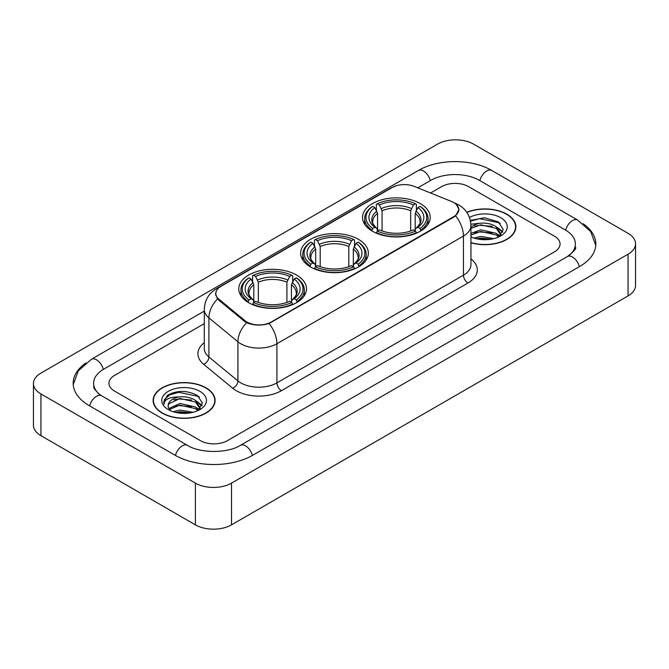 <?xml version="1.0" encoding="UTF-8"?>
<svg xmlns="http://www.w3.org/2000/svg" width="669" height="669" viewBox="0 0 669 669"><rect width="100%" height="100%" fill="white"/><g stroke="black" fill="none" stroke-linecap="round" stroke-linejoin="round"><path stroke-width="1" d="M358.433 239.326A33.851 19.543 0 0 0 321.546 235.087A33.851 19.543 0 0 0 300.649 253.141A33.851 19.543 0 0 0 310.567 266.964A33.851 19.543 0 0 0 347.454 271.204A33.851 19.543 0 0 0 368.351 253.141A33.851 19.543 0 0 0 358.433 239.326M296.559 275.051A33.851 19.543 0 0 0 259.672 270.811A33.851 19.543 0 0 0 238.774 288.866A33.851 19.543 0 0 0 248.684 302.689A33.851 19.543 0 0 0 285.579 306.92A33.851 19.543 0 0 0 306.477 288.866A33.851 19.543 0 0 0 296.559 275.051M420.316 203.602A33.851 19.543 0 0 0 383.421 199.362A33.851 19.543 0 0 0 362.523 217.417A33.851 19.543 0 0 0 372.441 231.24A33.851 19.543 0 0 0 409.328 235.48A33.851 19.543 0 0 0 430.226 217.417A33.851 19.543 0 0 0 420.316 203.602M453.733 202.556A17.243 9.96 0 0 0 451.433 201.444L414.245 186.408A17.243 9.96 0 0 0 392.151 187.521L220.845 286.432A17.243 9.96 0 0 0 215.794 293.474A17.243 9.96 0 0 0 218.905 299.185L244.946 320.652A17.243 9.96 0 0 0 271.271 321.981L453.733 216.639A17.243 9.96 0 0 0 458.783 209.598A17.243 9.96 0 0 0 453.733 202.556M470.926 242.772A30.975 17.887 0 0 0 515.874 226.808A30.975 17.887 0 0 0 506.801 214.164A30.975 17.887 0 0 0 466.778 212.299M206.01 387.828A30.975 17.887 0 0 0 172.251 383.947A30.975 17.887 0 0 0 153.126 400.472A30.975 17.887 0 0 0 162.199 413.116A30.975 17.887 0 0 0 195.958 416.996A30.975 17.887 0 0 0 215.084 400.472A30.975 17.887 0 0 0 206.01 387.828M153.444 402.077A30.975 17.887 0 0 0 153.335 402.554M456.317 204.463L459.009 209.497L455.631 215.811L453.958 217.024L269.105 323.495C262.265 325.56 255.433 325.56 248.6 323.495L244.72 321.538L218.679 300.072L217.525 298.892L215.569 293.917L216.447 290.747M200.365 440.628A19.158 11.064 0 0 0 227.46 440.628L554.45 251.845A19.158 11.064 0 0 0 560.062 244.018A19.158 11.064 0 0 0 554.45 236.199L468.635 186.651A19.158 11.064 0 0 0 441.54 186.651L430.543 192.998L441.54 186.651A19.158 11.064 0 0 1 468.635 186.651L554.45 236.199A19.158 11.064 0 0 1 560.062 244.018A19.158 11.064 0 0 1 554.45 251.845L227.46 440.628A19.158 11.064 0 0 1 200.365 440.628L114.55 391.081L200.365 440.628M204.288 323.629L114.55 375.434A19.158 11.064 0 0 0 108.938 383.262A19.158 11.064 0 0 0 114.55 391.081A19.158 11.064 0 0 1 108.938 383.262A19.158 11.064 0 0 1 114.55 375.434L204.288 323.629M214.866 402.554A30.975 17.887 0 0 0 214.766 402.077M515.665 228.898A30.975 17.887 0 0 0 515.556 228.422M470.926 242.563A30.657 17.703 0 0 0 515.556 226.808A30.657 17.703 0 0 0 506.575 214.289A30.657 17.703 0 0 0 466.895 212.483M473.995 238.08L480.76 236.425L493.889 238.624M476.646 238.8L480.76 238.08L491.138 239.201M470.926 233.381L480.76 229.802L496.189 233.289L499.475 236.425M470.926 235.036L480.76 231.457L496.189 234.944L498.614 237.002M470.884 224.207L479.874 223.27A15.964 9.215 0 0 0 470.926 227.56M479.874 223.27C486.003 222.626 491.439 223.764 496.189 226.666L500.864 234.025L500.755 235.237M470.926 228.413L480.76 224.834L496.189 228.321L500.813 234.852M470.926 236.55L471.612 237.186M470.926 236.885A22.353 12.903 0 0 0 500.705 235.931A22.353 12.903 0 0 0 500.705 217.684A22.353 12.903 0 0 0 469.462 217.475M498.882 236.876L503.18 229.316L498.28 221.882L484.456 217.76L470.34 220.436M470.491 221.155L479.631 218.654L499.291 222.802L500.253 223.463M474.689 226.197L479.631 225.277L492.267 226.348M499.124 229.316L502.67 232.294M474.689 232.82L479.631 231.9L492.267 232.971M499.124 235.94L499.643 236.282M477.072 238.9L479.631 238.524L490.895 239.243M497.234 227.427L502.879 231.7M497.234 234.05L500.169 235.823M162.425 412.99A30.657 17.703 0 0 0 195.833 416.82A30.657 17.703 0 0 0 214.766 400.472A30.657 17.703 0 0 0 205.784 387.953A30.657 17.703 0 0 0 172.368 384.115A30.657 17.703 0 0 0 153.444 400.472A30.657 17.703 0 0 0 162.425 412.99M173.204 411.736L179.969 410.08L193.098 412.288M175.847 412.464L179.969 411.736L190.347 412.865M168.897 408.5L179.969 403.457L195.398 406.953L198.676 410.08M169.449 409.403L179.969 405.113L195.398 408.608L197.823 410.657M198.091 410.54L202.389 402.981L197.489 395.546C186.977 390.119 176.959 390.06 167.426 395.362L163.746 402.102L164.097 404.268C164.298 399.41 169.299 396.968 179.083 396.934A15.964 9.215 0 0 0 168.136 405.682A15.964 9.215 0 0 0 168.914 408.525L170.821 410.85M179.083 396.934C185.204 396.291 190.648 397.419 195.398 400.33L200.073 407.68L199.956 408.901M168.136 405.866L168.68 403.909L179.969 398.49L195.398 401.985L200.023 408.508M199.914 391.34A22.353 12.903 0 0 0 168.295 391.34A22.353 12.903 0 0 0 168.295 409.595A22.353 12.903 0 0 0 199.914 409.595A22.353 12.903 0 0 0 199.914 391.34M163.746 402.253L164.44 399.527L169.709 394.81L178.832 392.318L198.501 396.466L199.454 397.127M173.898 399.861L178.832 398.941L191.476 400.012M198.325 402.981L201.879 405.949M173.898 406.484L178.832 405.565L191.476 406.635M198.325 409.604L198.852 409.946M176.273 412.564L178.832 412.188L190.105 412.907M196.443 401.091L202.08 405.364M196.443 407.714L199.37 409.478M371.83 230.88L372.733 228.464A30.406 17.553 0 0 1 372.733 206.378L374.824 207.591A27.462 15.855 0 0 0 374.824 227.251L376.89 228.43L377.559 230.889M377.559 229.885L377.559 213.378L374.824 207.591M376.346 210.208L376.346 204.296L377.257 203.777A30.406 17.553 0 0 1 415.499 203.777L413.409 204.982A27.462 15.855 0 0 0 379.348 204.982L382.074 210.768L382.074 230.956M410.674 230.956L410.674 210.768L413.409 204.982M376.346 232.636A31.677 18.289 0 0 0 416.402 232.636L415.499 231.064A30.406 17.553 0 0 1 377.257 231.064L376.346 233.18M416.402 233.18L416.402 232.636M372.733 206.378L371.83 206.897A31.677 18.289 0 0 0 364.697 218.462A31.677 18.289 0 0 0 371.83 230.027M415.499 203.777L416.402 204.296L416.402 210.208M377.257 231.064L379.348 229.86A27.462 15.855 0 0 0 413.409 229.86L415.499 231.064M374.824 227.251L372.733 228.464M379.348 204.982L377.257 203.777M376.89 211.145A24.569 14.183 0 0 0 376.89 228.43L377.007 228.505C373.519 225.127 372.098 222.836 372.742 221.631A23.632 13.648 0 0 1 377.559 213.378M420.918 230.027A31.677 18.289 0 0 0 428.051 218.462A31.677 18.289 0 0 0 420.918 206.897L420.015 206.378A30.406 17.553 0 0 1 420.015 228.464L420.918 230.88M420.015 228.464L417.924 227.251A27.462 15.855 0 0 0 417.924 207.591L420.015 206.378M417.924 207.591L415.19 213.378L415.19 229.885L415.859 228.43L417.924 227.251M415.19 213.378A23.632 13.648 0 0 1 420.007 221.631C420.65 222.844 419.229 225.135 415.742 228.505L415.859 228.43A24.569 14.183 0 0 0 415.859 211.145M415.19 230.889L415.19 229.885M309.956 266.605L310.859 264.18A30.406 17.553 0 0 1 310.859 242.103L312.95 243.315A27.462 15.855 0 0 0 312.95 262.976L315.015 264.146L315.684 266.613M315.684 265.61L315.684 249.094L312.95 243.315M314.472 245.924L314.472 240.012L315.375 239.494A30.406 17.553 0 0 1 353.625 239.494L351.534 240.706A27.462 15.855 0 0 0 317.466 240.706L320.2 246.493L320.2 266.68M348.8 266.68L348.8 246.493L351.534 240.706M314.472 268.361A31.677 18.289 0 0 0 354.528 268.361L353.625 266.789A30.406 17.553 0 0 1 315.375 266.789L314.472 268.896M354.528 268.896L354.528 268.361M310.859 242.103L309.956 242.621A31.677 18.289 0 0 0 302.823 254.187A31.677 18.289 0 0 0 309.956 265.752M353.625 239.494L354.528 240.012L354.528 245.924M315.375 266.789L317.466 265.585A27.462 15.855 0 0 0 351.534 265.585L353.625 266.789M312.95 262.976L310.859 264.18M317.466 240.706L315.375 239.494M315.015 246.869A24.569 14.183 0 0 0 315.015 264.146L315.132 264.23C311.645 260.851 310.224 258.56 310.868 257.356A23.632 13.648 0 0 1 315.684 249.094M359.044 265.752A31.677 18.289 0 0 0 366.177 254.187A31.677 18.289 0 0 0 359.044 242.621L358.141 242.103A30.406 17.553 0 0 1 358.141 264.18L359.044 266.605M358.141 264.18L356.05 262.976A27.462 15.855 0 0 0 356.05 243.315L358.141 242.103M356.05 243.315L353.316 249.094L353.316 265.61L353.985 264.146L356.05 262.976M353.316 249.094A23.632 13.648 0 0 1 358.132 257.356C358.776 258.569 357.355 260.86 353.868 264.23L353.985 264.146A24.569 14.183 0 0 0 353.985 246.869M353.316 266.613L353.316 265.61M248.082 302.329L248.985 299.904A30.406 17.553 0 0 1 248.985 277.827L251.076 279.032A27.462 15.855 0 0 0 251.076 298.7L253.141 299.871L253.81 302.338M253.81 301.334L253.81 284.818L251.076 279.032M252.598 281.649L252.598 275.737L253.501 275.218A30.406 17.553 0 0 1 291.743 275.218L289.652 276.431A27.462 15.855 0 0 0 255.591 276.431L258.326 282.209L258.326 302.405M286.926 302.405L286.926 282.209L289.652 276.431M252.598 304.077A31.677 18.289 0 0 0 292.654 304.077L291.743 302.513A30.406 17.553 0 0 1 253.501 302.513L252.598 304.621M292.654 304.621L292.654 304.077M248.985 277.827L248.082 278.346A31.677 18.289 0 0 0 240.949 289.911A31.677 18.289 0 0 0 248.082 301.476M291.743 275.218L292.654 275.737L292.654 281.649M253.501 302.513L255.591 301.309A27.462 15.855 0 0 0 289.652 301.309L291.743 302.513M251.076 298.7L248.985 299.904M255.591 276.431L253.501 275.218M253.141 282.594A24.569 14.183 0 0 0 253.141 299.871L253.258 299.946C249.771 296.576 248.35 294.285 248.993 293.072A23.632 13.648 0 0 1 253.81 284.818M297.17 301.476A31.677 18.289 0 0 0 304.303 289.911A31.677 18.289 0 0 0 297.17 278.346L296.267 277.827A30.406 17.553 0 0 1 296.267 299.904L297.17 302.329M296.267 299.904L294.176 298.7A27.462 15.855 0 0 0 294.176 279.032L296.267 277.827M294.176 279.032L291.441 284.818L291.441 301.334L292.11 299.871L294.176 298.7M291.441 284.818A23.632 13.648 0 0 1 296.258 293.072C296.902 294.293 295.481 296.584 291.993 299.946L292.11 299.871A24.569 14.183 0 0 0 292.11 282.594M291.441 302.338L291.441 301.334M569.018 255.55A34.487 19.911 0 0 0 575.39 244.018A34.487 19.911 0 0 0 565.288 229.935L479.481 180.396A34.487 19.911 0 0 0 430.702 180.396L417.799 187.847M204.288 311.11L103.712 369.179A34.487 19.911 0 0 0 93.61 383.262A34.487 19.911 0 0 0 99.982 394.794M195.398 483.127A25.547 14.751 0 0 0 231.524 483.127L628.066 254.187A25.547 14.751 0 0 0 635.55 243.759A25.547 14.751 0 0 0 628.066 233.33L473.602 144.153A25.547 14.751 0 0 0 437.476 144.153L40.934 373.093A25.547 14.751 0 0 0 33.45 383.521A25.547 14.751 0 0 0 40.934 393.949L195.398 483.127L195.398 524.847A25.547 14.751 0 0 0 231.524 524.847L628.066 295.907A25.547 14.751 0 0 0 635.55 285.479L635.55 243.759M33.45 383.521L33.45 425.241A25.547 14.751 0 0 0 40.934 435.67L195.398 524.847M85.875 362.983A54.933 31.711 0 0 0 73.172 383.262A54.933 31.711 0 0 0 89.261 405.682L175.069 455.229A54.933 31.711 0 0 0 252.757 455.229L579.739 266.446A54.933 31.711 0 0 0 595.828 244.018A54.933 31.711 0 0 0 583.125 223.739M218.905 299.185L218.905 300.256M244.946 320.652L244.946 321.722M271.271 321.981L271.271 322.491M453.733 216.639L453.733 217.149M470.926 258.903A31.936 18.439 180 0 1 467.957 283.004L281.432 390.696A6.389 3.688 60 0 1 276.916 382.869L463.441 275.176A25.547 14.751 0 0 0 470.926 264.748L470.926 225.637A25.547 14.751 180 0 1 463.441 236.065A22.353 12.903 -120 0 0 455.631 215.811M281.432 390.696A31.936 18.439 180 0 1 236.266 390.696A31.936 18.439 180 0 1 232.687 388.229L203.677 364.304A31.936 18.439 180 0 1 204.288 342.67M240.781 382.869A25.547 14.751 0 0 0 276.916 382.869L276.916 343.757A25.547 14.751 180 0 1 240.781 343.757A25.547 14.751 180 0 1 237.921 341.784L208.904 317.859A25.547 14.751 180 0 1 204.288 309.404L204.288 348.516A25.547 14.751 0 0 0 208.904 356.978L237.921 380.904A25.547 14.751 0 0 0 240.781 382.869M470.926 225.637C470.491 216.447 466.46 209.556 458.817 204.973L455.589 203.401A22.353 10.47 112 0 0 454.636 203.125M269.105 323.495A22.353 12.903 60 0 1 276.916 343.757L463.441 236.065L463.441 275.176A6.389 3.688 60 0 0 467.957 283.004M218.805 287.846A22.353 12.903 -120 0 0 216.396 288.74C208.753 293.323 204.714 300.214 204.288 309.404M216.396 288.74L390.504 188.215A22.353 12.903 60 0 1 392.193 187.504M217.525 298.892A22.353 14.952 129.5 0 0 208.904 317.859L208.904 356.978A6.389 4.273 -50.5 0 1 203.677 364.304M246.627 322.726A22.353 14.952 129.5 0 0 237.921 341.784L237.921 380.904A6.389 4.273 -50.5 0 1 232.687 388.229M410.674 210.768A23.632 13.648 0 0 0 382.074 210.768M411.343 208.536A24.569 14.183 0 0 0 381.405 208.536M348.8 246.493A23.632 13.648 0 0 0 320.2 246.493M349.469 244.26A24.569 14.183 0 0 0 319.531 244.26M286.926 282.209A23.632 13.648 0 0 0 258.326 282.209M287.595 279.985A24.569 14.183 0 0 0 257.657 279.985M252.372 455.447A10.219 5.904 -120 0 0 240.414 445.337C227.853 453.457 199.972 453.457 187.404 445.337L101.596 395.789L98.577 393.79L94.036 388.421L93.61 386.389M175.454 455.447A10.219 5.904 -60 0 1 182.294 445.838A10.219 5.904 -60 0 1 187.404 445.337M89.646 405.907A10.219 5.904 -60 0 1 96.487 396.299A10.219 5.904 -60 0 1 101.596 395.789M73.23 384.7L78.315 370.802L91.377 359.286A10.219 5.904 60 0 1 103.327 369.405M91.377 359.286L418.368 170.503A10.219 5.904 60 0 1 430.318 180.613M418.368 170.503C438.295 158.645 471.879 158.645 491.815 170.503A10.219 5.904 120 0 0 486.706 171.005A10.219 5.904 120 0 0 479.865 180.613M595.77 245.456L590.685 231.558L577.623 220.042A10.219 5.904 120 0 0 572.513 220.553A10.219 5.904 120 0 0 565.673 230.161M579.354 266.663A10.219 5.904 -120 0 0 567.404 256.553L240.414 445.337M231.524 524.847L231.524 483.127M40.934 435.67L40.934 393.949M628.066 295.907L628.066 254.187M215.794 293.474L215.794 295.589M458.783 209.598L458.783 211.12M390.504 188.215L396.341 185.748M455.589 203.401L454.201 202.841M515.556 229.367L515.556 226.808M500.864 235.12L500.864 234.025M214.766 403.031L214.766 400.472M200.073 408.776L200.073 407.68M153.444 403.031L153.444 400.472M364.697 224.307L364.697 218.462M428.051 224.307L428.051 218.462M302.823 260.032L302.823 254.187M366.177 260.032L366.177 254.187M240.949 295.757L240.949 289.911M304.303 295.757L304.303 289.911M575.39 247.145C576.812 248.182 574.153 251.318 567.404 256.553M491.815 170.503L577.623 220.042"/></g></svg>
